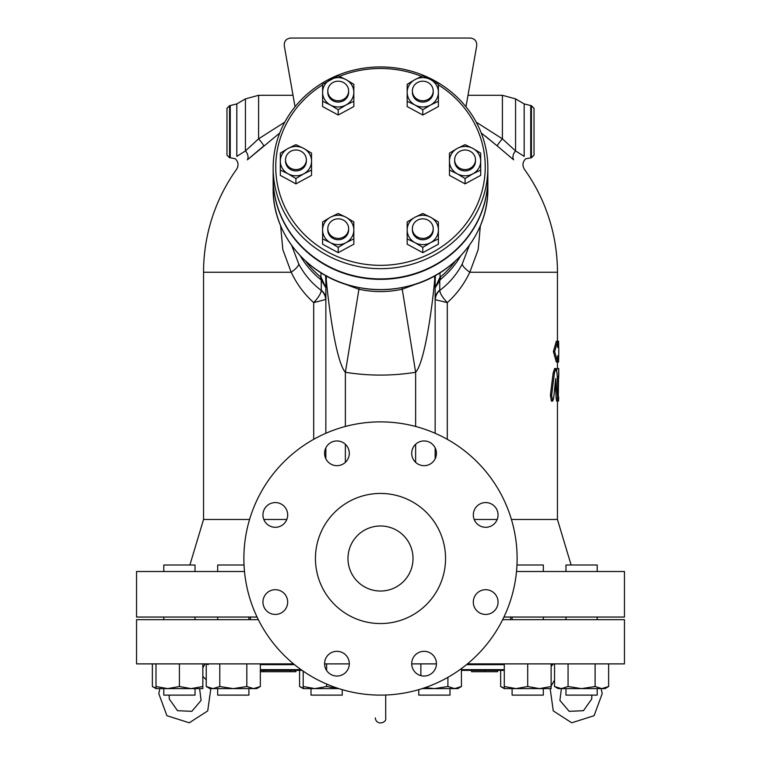 <?xml version="1.0" encoding="UTF-8"?>
<svg xmlns="http://www.w3.org/2000/svg" width="761" height="761" viewBox="0 0 761 761"><rect width="100%" height="100%" fill="white"/><g stroke="black" fill="none" stroke-linecap="round" stroke-linejoin="round"><path stroke-width="1.14" d="M266.578 593.323A12.357 12.357 0 0 1 287.258 598.869A12.357 12.357 0 0 1 272.115 614.003A12.357 12.357 0 0 1 266.578 593.323M275.32 502.574A12.357 12.357 0 0 1 286.022 521.114A12.357 12.357 0 0 1 264.609 521.114A12.357 12.357 0 0 1 275.32 502.574M345.675 444.576A12.357 12.357 0 0 1 340.129 465.256A12.357 12.357 0 0 1 324.995 450.122A12.357 12.357 0 0 1 345.675 444.576M436.424 453.318A12.357 12.357 0 0 1 417.884 464.02A12.357 12.357 0 0 1 417.884 442.607A12.357 12.357 0 0 1 436.424 453.318M494.422 523.673A12.357 12.357 0 0 1 473.742 518.127A12.357 12.357 0 0 1 488.885 502.992A12.357 12.357 0 0 1 494.422 523.673M485.68 614.431A12.357 12.357 0 0 1 474.978 595.882A12.357 12.357 0 0 1 496.391 595.882A12.357 12.357 0 0 1 485.68 614.431M415.325 672.42A12.357 12.357 0 0 1 420.871 651.739A12.357 12.357 0 0 1 436.005 666.883A12.357 12.357 0 0 1 415.325 672.42M324.576 663.678A12.357 12.357 0 0 1 343.116 652.976A12.357 12.357 0 0 1 343.116 674.389A12.357 12.357 0 0 1 324.576 663.678M326.621 663.887L326.621 670.498M326.621 684.044L326.621 686.517L338.835 688.61M303.201 671.145L303.201 686.517L314.911 688.61L326.621 686.517M502.669 619.654L624.458 619.654L624.458 663.887L467.435 663.887M293.565 663.887L136.542 663.887L136.542 619.654L258.331 619.654M411.711 663.887L436.424 663.887M324.576 663.887L349.289 663.887M260.338 670.393L302.117 670.393M461.423 670.393L504.286 670.393M380.5 695.116A136.619 136.619 0 0 0 498.816 490.189A136.619 136.619 0 0 0 262.184 490.189A136.619 136.619 0 0 0 380.5 695.116M380.5 623.554A65.056 65.056 0 0 0 436.843 525.975A65.056 65.056 0 0 0 324.157 525.975A65.056 65.056 0 0 0 380.5 623.554M380.5 591.031A32.533 32.533 0 0 0 408.667 542.232A32.533 32.533 0 0 0 352.333 542.232A32.533 32.533 0 0 0 380.5 591.031A32.533 32.533 0 0 0 408.667 542.232A32.533 32.533 0 0 0 352.333 542.232A32.533 32.533 0 0 0 380.5 591.031M558.698 347.387L558.574 341.213L557.623 341.213L557.623 347.387L558.698 347.387M554.664 351.62L557.623 341.213L556.329 341.213L553.39 351.62L554.664 351.62L557.623 362.027L558.574 362.027L558.698 355.853L557.623 355.853L557.623 362.027L556.329 362.027L553.39 351.62M556.234 398.793L557.518 398.793C558.022 402.303 558.26 401.095 558.241 395.14L557.052 373.08L555.882 368.533L554.417 373.08L551.658 395.14L552.657 401.066L553.58 398.793L555.72 378.578L557.918 401.066L556.624 401.066L556.234 398.793L555.207 383.905M552.657 401.066L551.402 401.066L550.412 395.14L553.142 373.08L554.607 368.533L555.882 368.533M558.688 396.966C558.593 402.255 558.46 402.255 558.27 396.966L558.688 368.533M556.738 370.369L557.014 368.533L558.308 368.533M557.299 376.733L558.308 376.733M417.58 220.148A10.407 9.779 180 0 1 433.199 228.614A10.407 9.779 180 0 1 422.783 238.402A10.407 9.779 180 0 1 412.376 228.614A10.407 9.779 180 0 1 417.58 220.148M433.199 228.614L433.199 229.955A10.407 9.779 180 0 1 422.783 239.734A10.407 9.779 180 0 1 412.376 229.955L412.376 228.614M343.42 220.148A10.407 9.779 180 0 1 348.624 228.614A10.407 9.779 180 0 1 338.217 238.402A10.407 9.779 180 0 1 327.801 228.614A10.407 9.779 180 0 1 343.42 220.148M348.624 228.614L348.624 229.955A10.407 9.779 180 0 1 338.217 239.734A10.407 9.779 180 0 1 327.801 229.955L327.801 228.614M306.341 159.791A10.407 9.779 180 0 1 295.924 169.57A10.407 9.779 180 0 1 285.518 159.791A10.407 9.779 180 0 1 295.924 150.012A10.407 9.779 180 0 1 306.341 159.791L306.341 161.132A10.407 9.779 180 0 1 295.924 170.911A10.407 9.779 180 0 1 285.518 161.132L285.518 159.791M343.42 99.434A10.407 9.779 180 0 1 327.801 90.968A10.407 9.779 180 0 1 338.217 81.189A10.407 9.779 180 0 1 348.624 90.968A10.407 9.779 180 0 1 343.42 99.434M348.624 90.968L348.624 92.3A10.407 9.779 180 0 1 343.42 100.775A10.407 9.779 180 0 1 327.801 92.3L327.801 90.968M417.58 99.434A10.407 9.779 180 0 1 412.376 90.968A10.407 9.779 180 0 1 422.783 81.189A10.407 9.779 180 0 1 433.199 90.968A10.407 9.779 180 0 1 417.58 99.434M433.199 90.968L433.199 92.3A10.407 9.779 180 0 1 417.58 100.775A10.407 9.779 180 0 1 412.376 92.3L412.376 90.968M407.173 229.955L407.173 221.955L414.983 217.246A15.61 14.668 -0 0 0 407.173 229.955A15.61 14.668 -0 0 0 414.983 242.664L407.173 238.897L407.173 229.955M422.783 213.489L430.593 217.246A15.61 14.668 -0 0 0 414.983 217.246L422.783 213.489M438.403 221.955L438.403 229.955A15.61 14.668 -0 0 0 430.593 217.246L438.403 221.955M430.593 242.664L422.783 247.373L414.983 242.664A15.61 14.668 -0 0 0 430.593 242.664A15.61 14.668 -0 0 0 438.403 229.955L438.403 238.897L430.593 242.664M330.407 217.246L338.217 213.489L346.017 217.246A15.61 14.668 -0 0 0 330.407 217.246A15.61 14.668 -0 0 0 322.597 229.955L322.597 221.955L330.407 217.246M353.827 221.955L353.827 229.955A15.61 14.668 -0 0 0 346.017 217.246L353.827 221.955M353.827 227.263L353.827 238.897L346.017 242.664A15.61 14.668 -0 0 0 353.827 229.955L353.827 244.205L338.217 252.681L322.597 244.205L322.597 229.955A15.61 14.668 -0 0 0 330.407 242.664L322.597 238.897L322.597 227.263M338.217 247.373L330.407 242.664A15.61 14.668 -0 0 0 346.017 242.664L338.217 247.373L338.217 252.681M303.734 148.424L311.544 153.132L311.544 161.132A15.61 14.668 0 0 0 303.734 148.424A15.61 14.668 0 0 0 288.124 148.424L295.924 144.666L303.734 148.424M311.544 158.44L311.544 170.074L303.734 173.831A15.61 14.668 0 0 0 311.544 161.132L311.544 175.382L295.924 183.858L295.924 178.55L288.124 173.831A15.61 14.668 0 0 0 303.734 173.831L295.924 178.55M280.314 161.132L280.314 153.132L288.124 148.424A15.61 14.668 0 0 0 280.314 161.132A15.61 14.668 0 0 0 288.124 173.831L280.314 170.074L280.314 161.132M353.827 92.3L353.827 101.251L346.017 105.008A15.61 14.668 0 0 0 353.827 92.3A15.61 14.668 0 0 0 346.017 79.601L353.827 84.309L353.827 92.3M338.217 109.717L330.407 105.008A15.61 14.668 0 0 0 346.017 105.008L338.217 109.717L338.217 115.025L322.597 106.559L322.597 92.3A15.61 14.668 0 0 0 330.407 105.008L322.597 101.251L322.597 84.309L338.217 75.834L346.017 79.601A15.61 14.668 0 0 0 330.407 79.601A15.61 14.668 0 0 0 322.597 92.3L322.597 89.617M430.593 105.008L422.783 109.717L414.983 105.008A15.61 14.668 0 0 0 430.593 105.008A15.61 14.668 0 0 0 438.403 92.3L438.403 101.251L430.593 105.008M438.403 89.617L438.403 106.559L422.783 115.025L407.173 106.559L407.173 92.3A15.61 14.668 0 0 0 414.983 105.008L407.173 101.251L407.173 84.309L414.983 79.601A15.61 14.668 0 0 0 407.173 92.3L407.173 89.617M430.593 79.601L438.403 84.309L438.403 92.3A15.61 14.668 0 0 0 430.593 79.601A15.61 14.668 0 0 0 414.983 79.601L422.783 75.834L430.593 79.601M438.403 227.263L438.403 244.205L422.783 252.681L422.783 247.373M422.783 252.681L407.173 244.205L407.173 227.263M295.924 183.858L280.314 175.382L280.314 158.44M338.217 115.025L353.827 106.559L353.827 89.617M422.783 115.025L422.783 109.717M454.659 159.791A10.407 9.779 180 0 1 465.076 150.012A10.407 9.779 180 0 1 475.482 159.791A10.407 9.779 180 0 1 465.076 169.57A10.407 9.779 180 0 1 454.659 159.791L454.659 161.132A10.407 9.779 180 0 0 465.076 170.911A10.407 9.779 180 0 0 475.482 161.132L475.482 159.791M457.266 173.831L449.456 170.074L449.456 161.132A15.61 14.668 -0 0 0 457.266 173.831A15.61 14.668 -0 0 0 472.876 173.831L465.076 178.55L457.266 173.831M449.456 153.132L457.266 148.424A15.61 14.668 -0 0 0 449.456 161.132L449.456 153.132M465.076 144.666L472.876 148.424A15.61 14.668 -0 0 0 457.266 148.424L465.076 144.666M480.686 161.132L480.686 170.074L472.876 173.831A15.61 14.668 -0 0 0 480.686 161.132A15.61 14.668 -0 0 0 472.876 148.424L480.686 153.132L480.686 161.132M465.076 178.55L465.076 183.858L480.686 175.382L480.686 158.44M465.076 183.858L449.456 175.382L449.456 158.44M249.579 519.468L203.548 519.468L203.548 272.248L291.187 272.248C296.866 284.148 304.371 294.269 313.703 302.612L325.851 299.463A13.013 12.224 0 0 0 321.266 290.15L321.228 290.398C311.848 283.368 304.371 274.569 298.769 264.019L291.653 245.413M300.31 255.877A91.463 85.945 0 0 0 320.362 279.306L321.266 280.01A13.013 4.642 -53.8 0 1 321.266 277.613L320.885 277.223A90.673 85.203 180 0 1 305.675 261.156M320.362 279.306A13.013 2.93 -50.6 0 1 320.885 277.223L321.047 272.838M469.356 245.403L462.231 264.019C456.638 274.569 449.152 283.368 439.772 290.398L439.734 280.01A13.013 4.642 -126.2 0 0 439.734 277.613L435.149 287.782L440.638 279.306A13.013 2.93 -129.4 0 0 440.115 277.223L439.953 272.838M447.297 439.325L447.297 302.602C442.493 297.465 439.991 293.404 439.772 290.398A13.013 12.528 -26.1 0 0 435.292 299.71L447.297 302.602C456.629 294.269 464.134 284.148 469.813 272.248L557.452 272.248A176.952 176.952 0 0 0 524.405 169.275C522.122 165.432 522.56 161.931 525.718 158.773L531.425 157.755L534.032 155.149L534.032 108.309L531.425 105.712L531.425 157.755M474.179 519.468L497.18 519.468M511.421 519.468L557.452 519.468L557.452 401.066M263.82 519.468L286.821 519.468M487.839 178.264A107.339 100.871 180 0 1 487.839 178.483A107.339 100.871 180 0 1 402.921 277.128A107.339 100.871 180 0 1 273.161 178.483A107.339 100.871 180 0 1 273.161 178.264M438.403 84.899A104.742 98.426 180 0 1 430.032 253.641A104.742 98.426 180 0 1 275.758 166.916A104.742 98.426 180 0 1 322.597 84.899M339.435 76.366A104.742 98.426 180 0 1 421.565 76.366M273.161 167.8A107.339 100.871 0 0 0 380.5 268.671A107.339 100.871 0 0 0 487.839 167.8A107.339 100.871 0 0 0 380.5 66.93A107.339 100.871 0 0 0 273.161 167.8L273.161 178.036A107.339 100.871 180 0 0 380.5 278.906A107.339 100.871 180 0 0 487.839 178.036L487.839 167.8M195.025 619.654L195.025 617.047M195.025 571.511L195.025 565.004L163.805 565.004L163.805 571.511M167.705 688.61L155.995 688.61L155.995 686.517L167.705 688.61L179.415 686.517L191.125 688.61L202.835 686.517L202.835 688.61L163.805 688.61L163.805 695.116L195.025 695.116L195.025 688.61M244.034 565.004L217.684 565.004L217.684 571.511M217.684 688.61L217.684 695.116L248.904 695.116L248.904 688.61M338.331 688.61L311.002 688.61L311.002 695.116L342.231 695.116L342.231 689.647M418.769 689.647L418.769 695.116L449.998 695.116L449.998 688.61M543.316 571.511L543.316 565.004L516.966 565.004M515.996 688.61L512.096 688.61L512.096 695.116L543.316 695.116L543.316 688.61L539.416 688.61L551.126 686.517L551.126 688.61L504.286 688.61L504.286 686.517L515.996 688.61L527.706 686.517L539.416 688.61M597.195 571.511L597.195 565.004L565.975 565.004L565.975 571.511M565.975 695.116L565.975 688.61L565.975 695.116L597.195 695.116L597.195 688.61M565.975 619.654L565.975 617.047L565.975 619.654M152.371 663.887L152.371 686.517L155.995 688.134M260.338 686.517L256.714 688.61L253.575 688.61L260.338 686.517L260.338 663.887M233.294 688.61L246.821 686.517L253.575 688.61L213.013 688.61L219.777 686.517L233.294 688.61M213.013 688.61L209.874 688.61L206.25 686.517L213.013 688.61M314.911 688.61L303.201 688.61L303.201 686.517M461.423 686.517L457.799 688.61L454.659 688.61L461.423 686.517L461.423 668.567M425.18 687.602L434.379 688.61L447.906 686.517L454.659 688.61L422.155 688.61M554.541 686.517L561.304 688.61L558.165 688.61L554.541 686.517L554.541 663.887M568.067 686.517L581.585 688.61L561.304 688.61L568.067 686.517L568.067 663.887M608.629 686.517L605.005 688.61L601.865 688.61L608.629 686.517L608.629 663.887M581.585 688.61L595.112 686.517L601.865 688.61L581.585 688.61M507.425 688.61L504.286 688.61L500.662 686.517L504.286 688.134M547.987 688.61L543.316 688.61M155.995 663.887L155.995 686.517M179.415 663.887L179.415 686.517M202.835 663.887L202.835 686.517M219.777 663.887L219.777 686.517M206.25 663.887L206.25 686.517M246.821 663.887L246.821 686.517M447.906 677.328L447.906 686.517M420.862 663.887L420.862 675.616M551.126 663.887L551.126 686.517M527.706 663.887L527.706 686.517M595.112 663.887L595.112 686.517M500.662 670.393L500.662 686.517M504.286 663.887L504.286 686.517M299.577 670.393L299.577 686.517L303.201 688.134M244.5 571.511L136.542 571.511L136.542 617.047L257.066 617.047M503.934 617.047L624.458 617.047L624.458 571.511L516.5 571.511M497.599 670.393L497.599 671.697L471.582 671.697L471.582 670.393M484.586 670.393L484.586 671.697M295.924 671.697L295.924 670.393L295.924 671.697L295.924 670.393L295.924 671.697L260.338 671.697M345.37 426.474L345.37 372.281C335.829 361.846 328.276 302.498 326.307 279.801C326.003 277.575 325.851 278.745 325.851 283.33L325.851 433.285M325.851 447.839L325.851 458.797M321.266 290.15L321.266 280.01L325.851 287.782L325.851 283.254M435.149 283.244L435.149 433.285M435.149 458.797L435.149 447.839M295.03 106.778L284.262 45.689L293.014 95.296L258.597 95.296L245.432 98.873L245.432 150.935A7.81 5.565 -129.5 0 1 247.363 159.829L279.744 133.013M531.425 105.712L524.177 103.924L524.177 156.357C526.203 159.544 526.203 159.544 524.177 156.357L515.568 150.935L502.403 138.844L502.403 95.296L467.986 95.296L476.738 45.689L465.97 106.778M284.262 45.689C284.053 41.18 286.193 38.63 290.673 38.05L470.327 38.05C474.807 38.63 476.947 41.18 476.738 45.689M481.713 133.356L497.247 145.941L485.375 136.162M524.177 103.924L515.568 98.873L515.568 150.935A7.81 5.565 -50.5 0 0 513.637 159.829L513.437 159.658M247.363 159.829C233.323 172.034 233.323 172.034 247.363 159.829L263.753 145.941A7.81 1.008 -130.9 0 0 258.597 138.844L245.432 150.935L236.823 156.366M462.231 264.019A19.52 5.118 -152.3 0 0 469.813 272.248L478.174 249.627L480.381 225.722M280.619 225.722L282.826 249.598L291.187 272.248A19.52 5.118 -27.7 0 0 298.769 264.019M290.673 38.05L470.327 38.05M455.325 261.156A90.673 85.203 180 0 1 440.115 277.223L439.734 277.613M325.851 287.782L321.266 277.613M439.734 290.15A13.013 12.224 0 0 0 435.149 299.463L435.292 299.71M325.708 299.71A13.013 12.528 26.1 0 0 321.228 290.398C321.009 293.404 318.498 297.465 313.703 302.602L313.703 439.325M344.001 283.729L358.745 289.209C373.242 292.386 387.749 292.386 402.255 289.209L415.63 372.281A249.922 234.854 90 0 1 345.37 372.281L359.202 287.582L351.059 285.87C305.97 274.502 272.409 232.723 273.161 188.718A107.339 100.871 180 0 0 358.079 287.363M409.941 285.87L401.798 287.582L402.255 289.209L416.999 283.729M415.63 426.474L415.63 372.281C425.171 361.846 432.724 302.498 434.693 279.801C434.997 277.575 435.149 278.745 435.149 283.33L435.368 275.549M229.575 105.712L226.968 108.309L226.968 155.149L229.575 157.755L229.575 105.712L236.823 103.924L245.432 98.873M284.785 122.141L258.769 138.721M236.823 156.357C234.797 159.544 234.797 159.544 236.823 156.357L236.823 103.924M476.215 122.141L502.403 138.844A7.81 1.008 -49.1 0 0 497.247 145.941L513.637 159.829C527.677 172.034 527.677 172.034 513.637 159.829M401.798 287.582C387.596 290.426 373.394 290.426 359.202 287.582M202.835 667.863L205.128 663.887M553.142 373.08L554.417 373.08M550.412 395.14L551.658 395.14M557.452 377.76L558.688 377.76M263.915 670.393L263.915 671.697M290.455 670.393L290.455 671.697M260.338 664.648L294.497 664.648M466.503 664.648L504.286 664.648M551.126 664.648L554.626 663.887M504.286 669.632L461.423 669.632M301.042 669.632L260.338 669.632M440.638 279.306A91.463 85.945 0 0 0 460.69 255.877M326.307 279.801A163.938 158.317 125.5 0 0 326.383 275.967M434.617 275.967A163.938 158.317 -125.5 0 0 434.693 279.801M203.548 272.248A176.952 176.952 0 0 1 236.595 169.275C238.878 165.432 238.44 161.931 235.282 158.773L230.25 157.755L230.25 105.712M530.75 105.712L530.75 157.755M258.597 138.844L258.597 95.296M487.839 178.483L487.839 188.718A107.339 100.871 180 0 1 402.921 287.363M402.217 287.506A107.339 100.871 180 0 1 358.783 287.506M345.37 462.346L345.37 444.281M415.63 444.281L415.63 462.346M558.755 355.853L558.755 347.387M558.755 376.733L558.755 368.533M557.223 401.066L558.526 401.066M557.452 379.216L557.452 376.733M557.452 368.533L557.452 362.027M557.452 341.213L557.452 272.248M163.805 619.654L163.805 617.047M248.904 619.654L248.904 617.047M217.684 619.654L217.684 617.047M543.316 619.654L543.316 617.047M512.096 619.654L512.096 617.047M597.195 619.654L597.195 617.047M155.995 688.61L152.371 686.517M303.201 688.61L299.577 686.517M208.21 664.648L206.374 663.887M551.126 666.313L552.79 664.648M250.388 617.047L250.388 619.654M510.612 617.047L510.612 619.654M557.452 519.468L571.111 565.004M203.548 519.468L189.889 565.004M230.25 157.755L229.575 157.755M502.403 95.296L515.568 98.873M273.161 178.483L273.161 188.718M409.922 285.879C455.021 274.512 488.591 232.723 487.839 188.718M325.851 283.32L325.632 275.549M375.297 717.88L375.297 717.889C376.143 725.975 387.083 723.007 385.703 717.889L385.703 695.021M601.171 688.61L602.198 693.671L594.094 715.701L571.73 722.798L553.276 710.907L550.165 688.61M551.126 685.975L554.541 680.134M591.877 695.116L591.725 699.007L583.459 710.698L569.161 711.326L559.906 700.415L561.399 688.61M375.297 717.889C376.172 726.004 387.083 722.969 385.703 717.889M159.829 688.61L158.802 693.671L166.906 715.701L189.27 722.798L207.724 710.907L210.835 688.61M206.25 679.868L202.835 676.291M199.601 688.61L201.094 700.415L191.839 711.326L177.541 710.698L169.275 699.007L169.123 695.116"/></g></svg>
